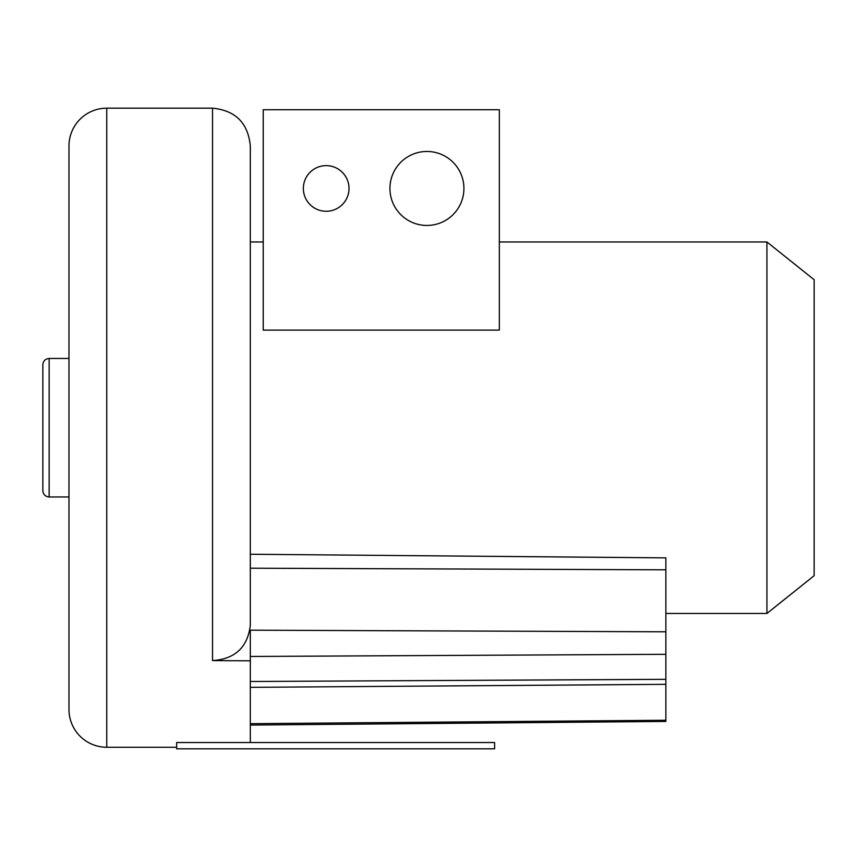 <?xml version="1.0" encoding="UTF-8"?>
<svg xmlns="http://www.w3.org/2000/svg" width="857" height="857" viewBox="0 0 857 857"><rect width="100%" height="100%" fill="white"/><g stroke="black" fill="none" stroke-linecap="round" stroke-linejoin="round"><path stroke-width="1.29" d="M263.217 241.974L250.319 241.974L250.319 145.947L250.319 625.321C247.641 647.314 235.043 659.076 212.536 660.586L250.319 660.822L250.319 742.526M665.868 569.819L250.319 568.202L250.319 554.254L665.868 557.875L665.868 631.802L250.319 630.184L250.319 660.822M665.868 613.451L766.929 613.451L814.15 575.679L814.15 279.746L766.929 241.974L766.929 613.451M499.331 241.974L766.929 241.974M499.331 284.32L499.331 330.116L263.217 330.116L263.217 109.75L499.331 109.75L499.331 284.32M389.935 188.454A36.99 36.99 0 0 0 426.925 225.445A36.99 36.99 0 0 0 463.916 188.454A36.99 36.99 0 0 0 426.925 151.464A36.99 36.99 0 0 0 389.935 188.454M303.357 188.454A22.828 22.828 0 0 0 326.185 211.272A22.828 22.828 0 0 0 349.013 188.454A22.828 22.828 0 0 0 326.185 165.626A22.828 22.828 0 0 0 303.357 188.454M665.868 631.802L665.868 721.433L250.319 725.065L665.868 721.433M176.649 747.25L106.761 747.25A37.783 37.783 0 0 1 68.978 709.478L68.978 145.947A37.783 37.783 0 0 1 106.761 108.175L212.536 108.175L212.536 660.586M42.85 427.718L42.85 364.75C43.225 360.926 45.325 358.826 49.149 358.451L49.149 496.974C45.325 496.599 43.225 494.5 42.85 490.675L42.85 427.718M176.649 742.526L176.649 748.825L494.607 748.825L494.607 742.526L176.649 742.526M250.319 656.473L665.868 654.309M250.319 681.497L665.868 679.333M250.319 687.346L665.868 684.336M250.319 723.683L665.868 720.255M106.761 747.25L106.761 108.175M212.536 108.175C235.482 110.414 248.069 123.001 250.319 145.947M68.978 358.451L49.149 358.451M68.978 496.974L49.149 496.974"/></g></svg>
